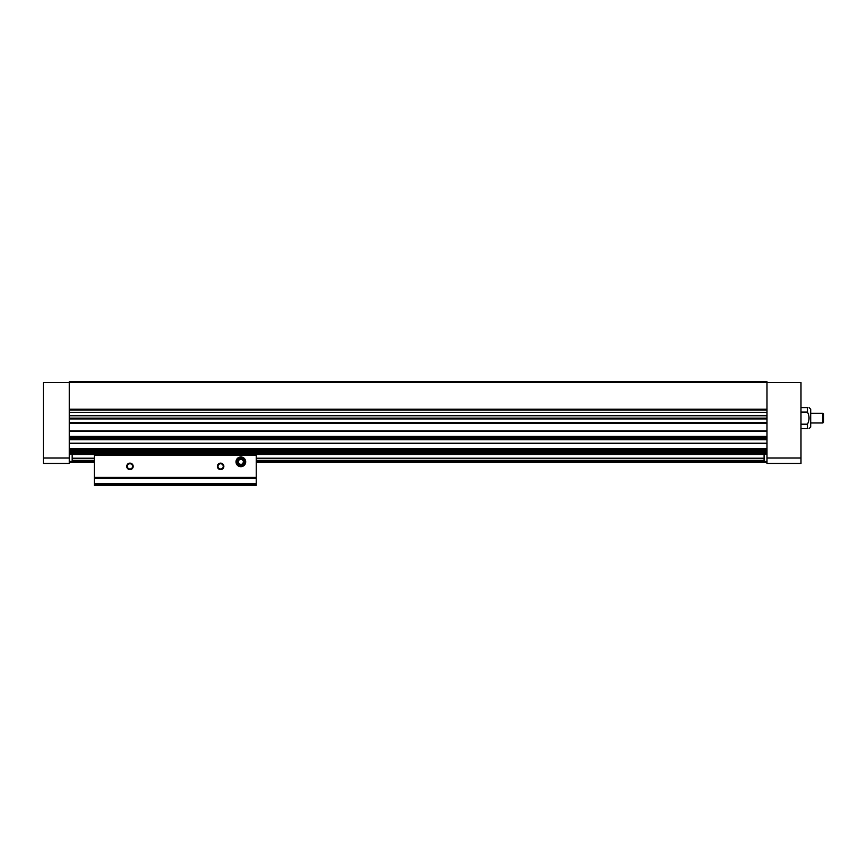 <?xml version="1.0" encoding="UTF-8"?>
<svg xmlns="http://www.w3.org/2000/svg" width="867" height="867" viewBox="0 0 867 867"><rect width="100%" height="100%" fill="white"/><g stroke="black" fill="none" stroke-linecap="round" stroke-linejoin="round"><path stroke-width="1.3" d="M800.989 458.025L800.989 382.51L69.252 382.51L69.252 458.025L43.35 458.025L43.35 382.51L69.252 382.51L69.252 381.697L766.992 381.697L766.992 463.444L800.989 463.444L800.989 458.025L766.992 458.025M72.167 461.179L94.34 461.179M256.231 461.179L764.076 461.179M69.252 462.317L94.34 462.317M256.231 462.317L766.992 462.317M69.252 453.408L766.992 453.408M69.252 410.026L766.992 410.026M69.252 418.122L766.992 418.122M69.252 461.504L94.34 461.504M256.231 461.504L766.992 461.504M809.084 407.598L810.699 409.213L810.699 427.019L809.084 428.645M800.989 412.063L807.459 412.063C809.561 416.084 809.561 420.127 807.459 424.18C809.561 420.159 809.561 416.117 807.459 412.063L807.459 407.598C809.561 407.598 809.561 407.598 807.459 407.598L800.989 407.598M800.989 424.18L807.459 424.18L807.459 428.645C809.561 428.645 809.561 428.645 807.459 428.645L800.989 428.645M775.889 463.444L771.034 463.444M823.65 418.122L823.65 422.164L822.837 422.977L822.837 413.266L823.65 414.068L823.65 418.122M766.992 461.428L764.076 461.428L764.076 454.145L766.992 454.145M43.35 458.025L43.35 463.444L69.252 463.444L69.252 458.025M69.252 454.145L72.167 454.145L72.167 461.428L69.252 461.428M133.193 466.359A3.24 3.24 0 0 1 128.338 469.166A3.24 3.24 0 0 1 128.338 463.563A3.24 3.24 0 0 1 133.193 466.359M223.859 466.359A3.24 3.24 0 0 1 218.993 469.166A3.24 3.24 0 0 1 218.993 463.563A3.24 3.24 0 0 1 223.859 466.359M235.997 461.829A4.855 4.855 0 0 0 243.28 466.034A4.855 4.855 0 0 0 243.28 457.624A4.855 4.855 0 0 0 235.997 461.829M94.34 477.414L256.231 477.414L256.231 455.034L94.34 455.034L94.34 484.014L256.231 484.014L256.231 485.303L94.34 485.303L94.34 484.014M256.231 477.414L256.231 483.688L94.34 483.688L256.231 484.014M223.242 466.359A2.623 2.623 0 0 1 219.308 468.635A2.623 2.623 0 0 1 219.308 464.094A2.623 2.623 0 0 1 223.242 466.359M132.586 466.359A2.623 2.623 0 0 1 128.652 468.635A2.623 2.623 0 0 1 128.652 464.094A2.623 2.623 0 0 1 132.586 466.359M242.251 464.257A2.807 2.807 0 0 0 242.251 459.402A2.807 2.807 0 0 0 238.046 461.829A2.807 2.807 0 0 0 242.251 464.257L243.66 461.829L242.251 459.402L239.455 459.402L238.046 461.829L239.455 464.257L242.251 464.257L239.455 464.257L238.046 461.829L239.455 459.402L242.251 459.402L243.66 461.829L242.251 464.257M240.853 465.698A3.858 3.858 0 0 0 244.201 459.9A3.858 3.858 0 0 0 237.504 459.9A3.858 3.858 0 0 0 240.853 465.698M69.252 422.619L766.992 422.619M69.252 418.934L766.992 418.934M69.252 409.213L766.992 409.213M69.252 452.942L766.992 452.942M69.252 452.032L766.992 452.032M69.252 443.221L766.992 443.221M69.252 439.699L766.992 439.699M69.252 430.899L766.992 430.899M69.252 423.302L766.992 423.302M72.167 460.594L94.34 460.594M256.231 460.594L764.076 460.594M69.252 412.378L766.992 412.378M69.252 415.77L766.992 415.77M69.252 431.213L766.992 431.213M69.252 436.404L766.992 436.404M69.252 437.261L766.992 437.261M69.252 438.366L766.992 438.366M69.252 438.843L766.992 438.843M69.252 443.536L766.992 443.536M69.252 448.727L766.992 448.727M69.252 449.594L766.992 449.594M69.252 450.688L766.992 450.688L69.252 450.656M69.252 451.165L766.992 451.165M72.167 454.492L764.076 454.492M72.167 454.59L764.076 454.59M72.167 458.209L94.34 458.209M256.231 458.209L764.076 458.209M72.167 458.405L94.34 458.405M256.231 458.405L764.076 458.405M72.167 460.366L94.34 460.366M256.231 460.366L764.076 460.366M69.252 462.154L94.34 462.154M256.231 462.154L766.992 462.154M94.34 478.584L256.231 478.584M69.252 431.278L766.992 431.278M69.252 438.334L766.992 438.334M69.252 443.601L766.992 443.601M810.699 422.977L822.837 422.977M810.699 413.266L822.837 413.266"/></g></svg>
